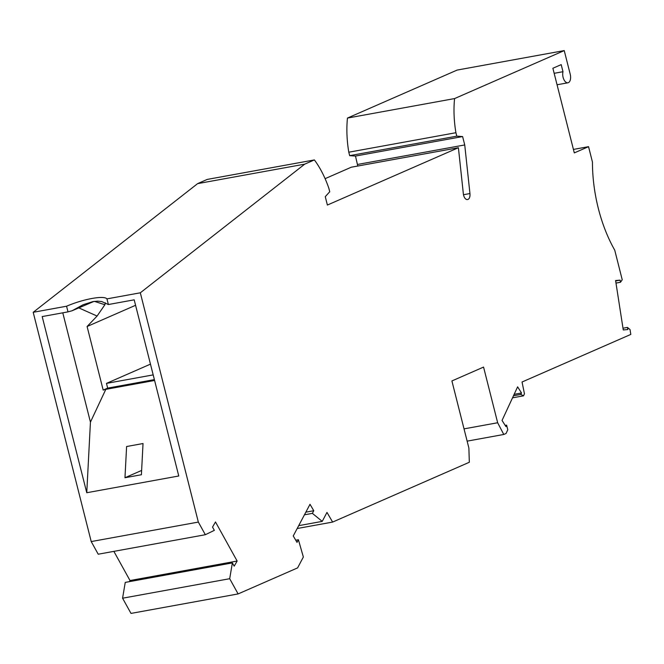 <?xml version="1.0" encoding="UTF-8"?>
<svg xmlns="http://www.w3.org/2000/svg" width="664" height="664" viewBox="0 0 664 664"><rect width="100%" height="100%" fill="white"/><g stroke="black" fill="none" stroke-linecap="round" stroke-linejoin="round"><path stroke-width="1" d="M573.422 149.425L588.545 146.669L592.446 162.066A104.422 55.942 79.7 0 0 614.739 250.162L622.234 279.793L620.45 282.266L615.984 283.08M554.158 73.314L562.989 71.712L561.196 64.624L552.88 68.259L574.302 152.903L588.545 146.669M622.998 328.224L627.463 327.41L627.795 329.543L623.264 329.95L615.594 280.548L620.126 280.142L615.652 280.947M620.126 280.142L620.45 282.266M562.989 71.712A7.121 3.818 79.7 0 0 563.769 79.315A7.121 3.818 79.7 0 0 567.928 82.792A7.121 3.818 79.7 0 0 570.218 74.227L564.234 50.589L457.114 70.077L347.455 118.067L454.574 98.579L564.234 50.589M512.525 397.827L523.514 395.835L524.452 393.81L522.045 382.007L630.8 334.424L630.045 329.576L627.463 327.41M347.455 118.067A75.148 40.263 79.7 0 0 348.799 152.205L349.671 155.65L355.489 156.057L357.78 166.033M454.574 98.579A75.148 40.263 79.7 0 0 455.919 132.717L348.799 152.205M357.606 164.44L464.734 144.951L462.609 136.56L456.791 136.161L349.671 155.65M456.791 136.161L455.919 132.717M462.609 136.56L355.489 156.057M464.734 144.951L469.946 193.548L463.48 194.718M325.103 178.666L351.273 167.212L458.401 147.723L463.356 193.863A5.536 2.963 79.7 0 0 467.058 199.549A6.325 3.386 79.7 0 0 467.622 199.532A6.325 3.386 79.7 0 0 469.946 193.548M314.387 159.924L304.726 164.149L197.606 183.637L207.268 179.413L314.387 159.924A75.148 40.263 -100.3 0 1 328.863 188.31L329.734 191.755L325.26 196.668L327.385 205.052L458.401 147.723M197.606 183.637L33.2 312.296L66.574 306.22C83.315 299.007 104.09 295.223 106.945 298.875L140.32 292.799L304.726 164.149M467.141 441.137L503.777 434.472L506.059 433.476L507.786 429.757L506.615 425.143L505.188 425.4M106.945 298.875L108.381 304.527L134.194 299.829L178.765 475.988L86.76 492.729L90.437 422.121L62.781 312.819M66.574 306.22L68.002 311.873L42.189 316.57L86.76 492.729M33.2 312.296L91.217 541.567L198.337 522.078L140.32 292.799M91.217 541.567L98.214 554.216L205.334 534.719L198.337 522.078M113.868 551.369L130.019 580.535L237.139 561.038L215.493 521.962L212.53 527.091L214.339 530.353L205.334 534.719M130.019 580.535L129.372 581.647M237.139 561.038L234.176 566.168L232.367 562.906L125.247 582.403L122.574 598.206L229.694 578.709L232.367 562.906M513.479 395.777L520.858 394.433L521.522 392.988L514.152 394.325M523.514 395.835L520.858 394.433M122.574 598.206L130.999 613.411L238.119 593.923L229.694 578.709M295.746 540.222L298.41 539.732L303.357 557.013L297.596 567.894L238.119 593.923M521.522 392.988L517.621 386.846L502.042 420.453L505.943 426.587L506.615 425.143M297.181 528.519L332.631 522.07L469.324 462.26L468.884 448.051L451.902 380.945L483.566 367.084L497.66 422.752L464.036 428.869M305.847 512.16L313.773 510.724L310.013 504.291L293.247 535.948L297.007 542.38L298.41 539.732M304.444 514.808L312.379 513.363L322.231 521.381L326.978 512.417L332.631 522.07M313.773 510.724L312.379 513.363M497.66 422.752L503.777 434.472M298.7 525.664L322.231 521.381M154.596 380.472L105.817 389.345L90.437 422.121M105.817 389.345L103.186 390.083L87.092 326.505L97.085 316.047L78.784 307.888M97.085 316.047L104.887 304.743L105.36 302.834M94.471 301.373L104.887 304.743M93.84 301.464L72.069 310.76L68.002 311.873M126.6 446.523L124.973 477.723L141.407 474.735L143.026 443.535L126.6 446.523M141.631 470.436L124.973 477.723M150.462 364.138L106.472 383.385L107.676 388.116L154.38 379.617M107.676 388.116L103.186 390.083M108.381 304.527L101.65 301.531L97.558 301.157L92.852 301.63L83.216 304.693L72.069 310.76M135.572 305.291L87.092 326.505M106.472 383.385L153.185 374.886M557.054 84.768L567.928 82.792"/></g></svg>
